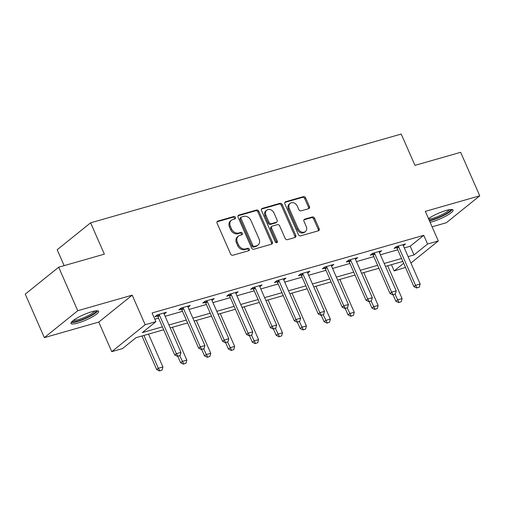 <?xml version="1.0" encoding="UTF-8"?>
<svg xmlns="http://www.w3.org/2000/svg" width="505" height="505" viewBox="0 0 505 505"><rect width="100%" height="100%" fill="white"/><g stroke="black" fill="none" stroke-linecap="round" stroke-linejoin="round"><path stroke-width="0.76" d="M235.412 217.415A1.332 1.067 51.1 0 0 233.834 216.519L217.844 221.089A1.9 1.521 51.1 0 0 217.402 221.316A1.9 1.521 51.1 0 0 217.093 223.229L230.589 253.971A1.9 1.521 51.1 0 0 232.843 255.252L248.832 250.682A1.332 1.067 51.1 0 0 247.785 248.29L245.714 248.883A6.085 4.873 51.1 0 1 238.499 244.792L237.375 242.23A6.085 4.873 51.1 0 1 238.373 236.119A6.085 4.873 51.1 0 1 239.793 235.387L241.857 234.8A1.332 1.067 51.1 0 0 240.809 232.407L238.739 232.994A6.085 4.873 51.1 0 1 231.524 228.91L230.4 226.347A6.085 4.873 51.1 0 1 231.397 220.23A6.085 4.873 51.1 0 1 232.818 219.505L234.888 218.911A1.332 1.067 51.1 0 0 235.412 217.415M234.598 218.993A1.332 1.067 51.1 0 0 232.931 217.251L217.043 221.79M248.548 250.764A1.332 1.067 51.1 0 0 246.882 249.016L244.811 249.609L245.714 248.883M241.573 234.882A1.332 1.067 51.1 0 0 239.907 233.133L237.836 233.727L238.739 232.994M430.115 222.288A15.106 2.904 156.3 0 0 432.236 221.752A15.106 2.904 156.3 0 0 446.666 215.641A15.106 2.904 156.3 0 0 453.105 210.004A15.106 2.904 156.3 0 0 446.325 210.396A15.106 2.904 156.3 0 0 428.499 218.608M91.866 311.705A15.106 2.904 156.3 0 0 77.429 317.809A15.106 2.904 156.3 0 0 70.99 323.452A15.106 2.904 156.3 0 0 77.776 323.055A15.106 2.904 156.3 0 0 92.207 316.951A15.106 2.904 156.3 0 0 98.645 311.307A15.106 2.904 156.3 0 0 91.866 311.705M308.688 208.679A1.9 1.521 51.1 0 0 309.129 208.451A1.9 1.521 51.1 0 0 309.439 206.545L305.651 197.916A1.9 1.521 51.1 0 0 303.398 196.641L285.641 201.716A1.9 1.521 51.1 0 0 285.199 201.943A1.9 1.521 51.1 0 0 284.889 203.856L298.386 234.598A1.9 1.521 51.1 0 0 300.639 235.873L318.396 230.798A1.9 1.521 51.1 0 0 318.838 230.57A1.9 1.521 51.1 0 0 319.147 228.664L314.577 218.242A1.9 1.521 51.1 0 0 312.324 216.967L304.723 219.138A1.9 1.521 51.1 0 0 304.281 219.366A1.9 1.521 51.1 0 0 303.966 221.278L306.232 226.442A5.082 4.072 51.1 0 1 305.399 231.549A5.082 4.072 51.1 0 1 298.184 228.746L289.302 208.502A5.082 4.072 51.1 0 1 290.135 203.395A5.082 4.072 51.1 0 1 297.35 206.204L298.834 209.575A1.9 1.521 51.1 0 0 301.087 210.85L308.688 208.679M404.297 247.93L410.212 246.238L423.758 235.317L427.577 244.022L438.308 240.954L410.925 263.023M58.668 267.202L77.764 310.708L44.345 337.637L25.25 294.131L58.668 267.202L104.352 254.148L90.603 222.825L401.216 134.052L414.965 165.369L460.655 152.314L479.75 195.814L425.324 211.374L438.308 240.954M44.345 337.637L98.772 322.083L132.19 295.154L77.764 310.708M132.19 295.154L145.175 324.734L155.906 321.666L142.359 332.58L162.395 326.855M423.758 235.317L152.087 312.961L155.906 321.666M258.85 211.292A1.9 1.521 51.1 0 0 256.597 210.017L238.84 215.092A1.9 1.521 51.1 0 0 238.398 215.319A1.9 1.521 51.1 0 0 238.082 217.232L251.578 247.974A1.9 1.521 51.1 0 0 253.838 249.249L271.595 244.174A1.9 1.521 51.1 0 0 272.037 243.947A1.9 1.521 51.1 0 0 272.346 242.04L258.85 211.292L257.948 212.024A1.9 1.521 51.1 0 0 255.694 210.743L238.038 215.793M262.24 208.401L279.997 203.326A1.9 1.521 51.1 0 1 282.251 204.607L295.747 235.349A1.9 1.521 51.1 0 1 295.438 237.262A1.9 1.521 51.1 0 1 294.996 237.489L287.395 239.66A1.9 1.521 51.1 0 1 285.142 238.385L279.669 225.912A1.9 1.521 51.1 0 0 277.409 224.637L272.372 226.076A1.9 1.521 51.1 0 0 271.93 226.303A1.9 1.521 51.1 0 0 271.614 228.216L277.314 241.194A1.332 1.067 51.1 0 1 275.206 241.8L261.489 210.541A1.9 1.521 51.1 0 1 261.798 208.628A1.9 1.521 51.1 0 1 262.24 208.401L261.483 209.013M432.103 226.814L446.332 222.749L479.75 195.814M90.603 222.825L57.185 249.754L64.16 265.636M154.833 319.223L158.576 318.156M165.129 316.281L182.494 311.32M189.047 309.445L206.406 304.483M212.965 302.609L230.324 297.647M236.883 295.779L254.242 290.817M260.795 288.942L278.16 283.98M284.713 282.106L302.078 277.144M308.631 275.269L325.99 270.308M332.549 268.433L349.908 263.471M356.467 261.596L373.826 256.635M380.379 254.76L397.744 249.798M164.163 314.078L166.391 312.279L157.194 314.912L154.934 316.73L157.478 316.004M188.081 307.242L190.309 305.449L181.106 308.075L178.852 309.893L181.396 309.167M211.999 300.406L214.221 298.613L205.024 301.239L202.77 303.057L205.308 302.331M235.911 293.569L238.139 291.776L228.942 294.402L226.682 296.227L229.226 295.494M259.829 286.733L262.057 284.94L252.86 287.566L250.6 289.39L253.144 288.664M283.747 279.903L285.975 278.103L276.778 280.736L274.518 282.554L277.062 281.828M307.431 271.974L307.513 272.536A1.938 1.553 51.1 0 0 307.671 273.085L309.893 271.267L300.69 273.899L298.436 275.717L300.98 274.991M331.583 266.23L333.805 264.431L324.608 267.063L322.354 268.881L324.892 268.155M355.495 259.393L357.723 257.6L348.526 260.226L346.266 262.044L348.81 261.319M379.413 252.557L381.641 250.764L372.444 253.39L370.184 255.208L372.728 254.482M403.331 245.72L405.559 243.928L396.362 246.554L394.102 248.378L396.646 247.646M405.477 267.416L394.159 270.951L403.665 263.288M391.413 264.689L394.159 270.951M163.677 329.778L136.034 337.675L122.488 348.595L111.756 351.663L145.175 324.734M98.772 322.083L111.756 351.663M408.116 256.628L414.031 254.937L427.577 244.022M168.948 324.98L186.313 320.018M192.866 318.15L210.225 313.188M216.784 311.314L234.143 306.352M240.702 304.477L258.061 299.515M264.614 297.641L281.979 292.679M288.532 290.804L305.897 285.843M312.45 283.968L329.809 279.006M336.368 277.131L353.727 272.17M360.286 270.301L377.645 265.333M384.198 263.465L401.563 258.503M402.845 261.42L385.485 266.387M378.927 268.256L361.567 273.218M355.009 275.092L337.649 280.054M331.097 281.929L313.731 286.89M307.179 288.765L289.813 293.727M283.261 295.602L265.901 300.563M259.343 302.438L241.983 307.4M235.425 309.268L218.065 314.236M211.513 316.105L194.147 321.066M187.595 322.941L170.229 327.903M410.212 246.238L414.031 254.937M231.397 220.23L230.495 220.963A6.085 4.873 51.1 0 0 229.497 227.073L230.4 226.347M237.836 233.727A6.085 4.873 51.1 0 1 230.621 229.636L229.497 227.073M238.373 236.119L237.47 236.845A6.085 4.873 51.1 0 0 236.473 242.956L237.375 242.23M244.811 249.609A6.085 4.873 51.1 0 1 237.596 245.518L236.473 242.956M271.494 244.205A1.9 1.521 51.1 0 0 271.444 242.766L257.948 212.024M241.548 217.011A1.332 1.067 51.1 0 0 241.018 218.507L252.866 245.493A1.332 1.067 51.1 0 0 254.444 246.389L256.622 245.765A6.085 4.873 51.1 0 0 258.042 245.032A6.085 4.873 51.1 0 0 259.04 238.922L250.941 220.477A6.085 4.873 51.1 0 0 243.726 216.386L241.548 217.011M241.239 217.169L240.329 217.895A1.332 1.067 51.1 0 0 240.115 219.233L241.018 218.507M258.042 245.032L257.14 245.758A6.085 4.873 51.1 0 1 255.719 246.49L253.535 247.115A1.332 1.067 51.1 0 1 251.957 246.219L240.115 219.233M261.439 209.102L279.095 204.058L279.997 203.326M294.895 237.514A1.9 1.521 51.1 0 0 294.844 236.075L281.348 205.333A1.9 1.521 51.1 0 0 279.095 204.058M271.93 226.303L271.027 227.035A1.9 1.521 51.1 0 0 270.712 228.942L276.412 241.927L277.314 241.194M276.506 242.728A1.332 1.067 51.1 0 0 276.412 241.927M273.988 212.977A5.082 4.072 51.1 0 0 266.773 210.168A5.082 4.072 51.1 0 0 265.933 215.275L269.064 222.408A1.9 1.521 51.1 0 0 271.324 223.683L276.361 222.244A1.9 1.521 51.1 0 0 276.803 222.017A1.9 1.521 51.1 0 0 277.119 220.104L273.988 212.977M266.773 210.168L265.87 210.894A5.082 4.072 51.1 0 0 265.03 216.007L265.933 215.275M276.803 222.017L275.9 222.743A1.9 1.521 51.1 0 1 275.459 222.97L270.415 224.416A1.9 1.521 51.1 0 1 268.161 223.134L265.03 216.007M290.135 203.395L289.232 204.121A5.082 4.072 51.1 0 0 288.393 209.228L289.302 208.502M305.399 231.549L304.496 232.281A5.082 4.072 51.1 0 1 297.281 229.472L288.393 209.228M318.295 230.829A1.9 1.521 51.1 0 0 318.245 229.39L313.674 218.968A1.9 1.521 51.1 0 0 311.421 217.693L303.922 219.839M308.587 208.71A1.9 1.521 51.1 0 0 308.536 207.271L304.749 198.648A1.9 1.521 51.1 0 0 302.495 197.367L284.839 202.417M141.949 335.989L156.689 369.565L158.311 368.252L162.913 366.939L148.502 334.114M159.511 370.948L162.08 370.077L159.511 370.948L156.689 369.565M143.906 335.427L158.311 368.252L159.776 370.733M162.913 366.939L162.08 370.077M177.842 356.176L180.14 355.52L177.842 356.176L176.378 353.696L174.749 355.002L157.945 316.723A1.938 1.553 51.1 0 0 157.642 316.218L156.84 315.189M163.929 312.986L164.011 313.548A1.938 1.553 51.1 0 0 164.169 314.097L180.973 352.383L176.378 353.696L159.574 315.41A1.938 1.553 51.1 0 0 159.271 314.905L158.892 314.426M180.14 355.52L180.973 352.383M174.749 355.002L177.571 356.391M96.196 310.796A13.073 2.512 -23.7 0 1 96.215 310.966A13.073 2.512 -23.7 0 1 84.815 318.459A13.073 2.512 -23.7 0 1 72.272 321.3M73.402 320.372A12.101 2.323 156.3 0 0 84.758 317.247A12.101 2.323 156.3 0 0 94.751 311.004M71.199 322.487A15.005 2.885 156.3 0 0 85.364 318.623A15.005 2.885 156.3 0 0 97.8 310.815M450.656 209.487A13.073 2.512 -23.7 0 1 444.924 214.385A13.073 2.512 -23.7 0 1 432.57 219.593A13.073 2.512 -23.7 0 1 429.256 220.332M428.726 219.119A12.101 2.323 156.3 0 0 432.64 218.362A12.101 2.323 156.3 0 0 449.21 209.701M429.496 220.874A15.005 2.885 156.3 0 0 431.668 220.319A15.005 2.885 156.3 0 0 452.259 209.506M177.798 356.328L180.607 362.729L182.229 361.416L186.831 360.103L172.42 327.278M183.422 364.118L185.998 363.24L183.422 364.118L180.607 362.729M179.748 355.772L183.694 363.897M186.831 360.103L185.998 363.24M201.71 349.492L204.519 355.892L206.147 354.579L210.749 353.266L196.338 320.441M207.34 357.281L209.91 356.404L207.34 357.281L204.519 355.892M203.666 348.936L207.612 357.06M210.749 353.266L209.91 356.404M201.76 349.34L204.058 348.684L201.76 349.34L200.296 346.859L198.667 348.172L181.863 309.887A1.938 1.553 51.1 0 0 181.56 309.382L180.758 308.359M187.847 306.15L187.929 306.718A1.938 1.553 51.1 0 0 188.087 307.261L204.891 345.546L200.296 346.859L183.492 308.58A1.938 1.553 51.1 0 0 183.182 308.069L182.81 307.589M204.058 348.684L204.891 345.546M198.667 348.172L201.489 349.555M225.678 342.504L227.976 341.847L225.678 342.504L224.207 340.023L222.585 341.336L205.781 303.05A1.938 1.553 51.1 0 0 205.478 302.545L204.677 301.523M211.765 299.314L211.847 299.882A1.938 1.553 51.1 0 0 212.005 300.431L228.809 338.71L224.207 340.023L207.404 301.744A1.938 1.553 51.1 0 0 207.1 301.232L206.728 300.753M227.976 341.847L228.809 338.71M222.585 341.336L225.407 342.725M225.628 342.655L228.437 349.056L230.065 347.743L234.661 346.43L220.256 313.605M231.258 350.445L233.828 349.567L231.258 350.445L228.437 349.056M227.585 342.1L231.53 350.224M234.661 346.43L233.828 349.567M249.546 335.825L252.355 342.22L253.983 340.913L258.579 339.594L244.174 306.775M255.177 343.608L257.746 342.731L255.177 343.608L252.355 342.22M251.503 335.263L255.448 343.387M258.579 339.594L257.746 342.731M273.464 328.989L276.273 335.383L277.895 334.076L282.497 332.757L268.086 299.938M279.095 336.772L281.664 335.894L279.095 336.772L276.273 335.383M275.421 328.427L279.366 336.551M282.497 332.757L281.664 335.894M249.59 335.667L251.894 335.011L249.59 335.667L248.125 333.186L246.503 334.499L229.699 296.214A1.938 1.553 51.1 0 0 229.396 295.709L228.595 294.686M235.677 292.477L235.766 293.045A1.938 1.553 51.1 0 0 235.923 293.594L252.727 331.873L248.125 333.186L231.322 294.907A1.938 1.553 51.1 0 0 231.019 294.402L230.64 293.916M251.894 335.011L252.727 331.873M246.503 334.499L249.325 335.888M273.508 328.831L275.812 328.174L273.508 328.831L272.043 326.356L270.421 327.663L253.611 289.384A1.938 1.553 51.1 0 0 253.308 288.873L252.506 287.85M259.595 285.641L259.677 286.209A1.938 1.553 51.1 0 0 259.841 286.758L276.645 325.037L272.043 326.356L255.24 288.071A1.938 1.553 51.1 0 0 254.937 287.566L254.558 287.08M275.812 328.174L276.645 325.037M270.421 327.663L273.237 329.052M297.426 321.994L299.724 321.338L297.426 321.994L295.962 319.52L294.333 320.827L277.529 282.548A1.938 1.553 51.1 0 0 277.226 282.036L276.424 281.014M283.513 278.81L283.595 279.372A1.938 1.553 51.1 0 0 283.753 279.921L300.563 318.2L295.962 319.52L279.158 281.234A1.938 1.553 51.1 0 0 278.855 280.73L278.476 280.25M299.724 321.338L300.563 318.2M294.333 320.827L297.155 322.215M297.382 322.152L300.191 328.547L301.813 327.24L306.415 325.927L292.004 293.102M303.006 329.935L305.582 329.064L303.006 329.935L300.191 328.547M299.332 321.59L303.278 329.721M306.415 325.927L305.582 329.064M321.344 315.164L323.642 314.501L321.344 315.164L319.88 312.683L318.251 313.99L301.447 275.711A1.938 1.553 51.1 0 0 301.144 275.206L300.342 274.177M307.671 273.085L324.475 311.37L319.88 312.683L303.076 274.398A1.938 1.553 51.1 0 0 302.766 273.893L302.394 273.413M323.642 314.501L324.475 311.37M318.251 313.99L321.073 315.379M321.294 315.316L324.103 321.717L325.731 320.404L330.333 319.091L315.922 286.266M326.924 323.099L329.494 322.228L326.924 323.099L324.103 321.717M323.25 314.754L327.196 322.884M330.333 319.091L329.494 322.228M345.262 308.328L347.56 307.671L345.262 308.328L343.791 305.847L342.169 307.154L325.365 268.875A1.938 1.553 51.1 0 0 325.062 268.37L324.26 267.341M331.349 265.138L331.431 265.699A1.938 1.553 51.1 0 0 331.589 266.249L348.393 304.534L343.791 305.847L326.988 267.562A1.938 1.553 51.1 0 0 326.684 267.057L326.312 266.577M347.56 307.671L348.393 304.534M342.169 307.154L344.991 308.542M345.212 308.479L348.021 314.88L349.649 313.567L354.245 312.254L339.84 279.429M350.842 316.269L353.412 315.391L350.842 316.269L348.021 314.88M347.169 307.924L351.114 316.048M354.245 312.254L353.412 315.391M369.174 301.491L371.478 300.835L369.174 301.491L367.709 299.01L366.087 300.323L349.283 262.038A1.938 1.553 51.1 0 0 348.98 261.533L348.179 260.511M355.261 258.301L355.35 258.869A1.938 1.553 51.1 0 0 355.507 259.412L372.311 297.697L367.709 299.01L350.906 260.731A1.938 1.553 51.1 0 0 350.603 260.22L350.224 259.74M371.478 300.835L372.311 297.697M366.087 300.323L368.909 301.706M369.13 301.643L371.939 308.044L373.567 306.731L378.163 305.418L363.758 272.593M374.76 309.432L377.33 308.555L374.76 309.432L371.939 308.044M371.087 301.087L375.032 309.212M378.163 305.418L377.33 308.555M393.092 294.655L395.396 293.998L393.092 294.655L391.627 292.174L390.005 293.487L373.195 255.202A1.938 1.553 51.1 0 0 372.892 254.697L372.097 253.674M379.179 251.465L379.261 252.033A1.938 1.553 51.1 0 0 379.425 252.582L396.229 290.861L391.627 292.174L374.824 253.895A1.938 1.553 51.1 0 0 374.521 253.384L374.142 252.904M395.396 293.998L396.229 290.861M390.005 293.487L392.821 294.876M393.048 294.806L395.857 301.207L397.479 299.894L402.081 298.581L387.67 265.756M398.679 302.596L401.248 301.719L398.679 302.596L395.857 301.207M395.005 294.251L398.95 302.375M402.081 298.581L401.248 301.719M417.01 287.818L419.308 287.162L417.01 287.818L415.546 285.338L413.917 286.651L397.113 248.365A1.938 1.553 51.1 0 0 396.81 247.86L396.008 246.838M403.097 244.628L403.179 245.196A1.938 1.553 51.1 0 0 403.337 245.746L420.147 284.025L415.546 285.338L398.742 247.059A1.938 1.553 51.1 0 0 398.439 246.554L398.06 246.068M419.308 287.162L420.147 284.025M413.917 286.651L416.739 288.039M232.931 217.251L233.834 216.519M246.882 249.016L247.785 248.29M239.907 233.133L240.809 232.407M230.621 229.636L231.524 228.91M237.596 245.518L238.499 244.792M217.087 221.701L217.844 221.089M271.444 242.766L272.346 242.04M238.082 215.704L238.84 215.092M255.694 210.743L256.597 210.017M251.957 246.219L252.866 245.493M253.535 247.115L254.444 246.389M255.719 246.49L256.622 245.765M281.348 205.333L282.251 204.607M294.844 236.075L295.747 235.349M270.712 228.942L271.614 228.216M268.161 223.134L269.064 222.408M270.415 224.416L271.324 223.683M275.459 222.97L276.361 222.244M297.281 229.472L298.184 228.746M303.959 219.751L304.723 219.138M311.421 217.693L312.324 216.967M313.674 218.968L314.577 218.242M318.245 229.39L319.147 228.664M284.883 202.328L285.641 201.716M302.495 197.367L303.398 196.641M304.749 198.648L305.651 197.916M308.536 207.271L309.439 206.545M159.271 314.905L157.642 316.218M159.574 315.41L157.945 316.723M183.182 308.069L181.56 309.382M183.492 308.58L181.863 309.887M207.1 301.232L205.478 302.545M207.404 301.744L205.781 303.05M231.019 294.402L229.396 295.709M231.322 294.907L229.699 296.214M254.937 287.566L253.308 288.873M255.24 288.071L253.611 289.384M278.855 280.73L277.226 282.036M279.158 281.234L277.529 282.548M302.766 273.893L301.144 275.206M303.076 274.398L301.447 275.711M326.684 267.057L325.062 268.37M326.988 267.562L325.365 268.875M350.603 260.22L348.98 261.533M350.906 260.731L349.283 262.038M374.521 253.384L372.892 254.697M374.824 253.895L373.195 255.202M398.439 246.554L396.81 247.86M398.742 247.059L397.113 248.365"/></g></svg>
